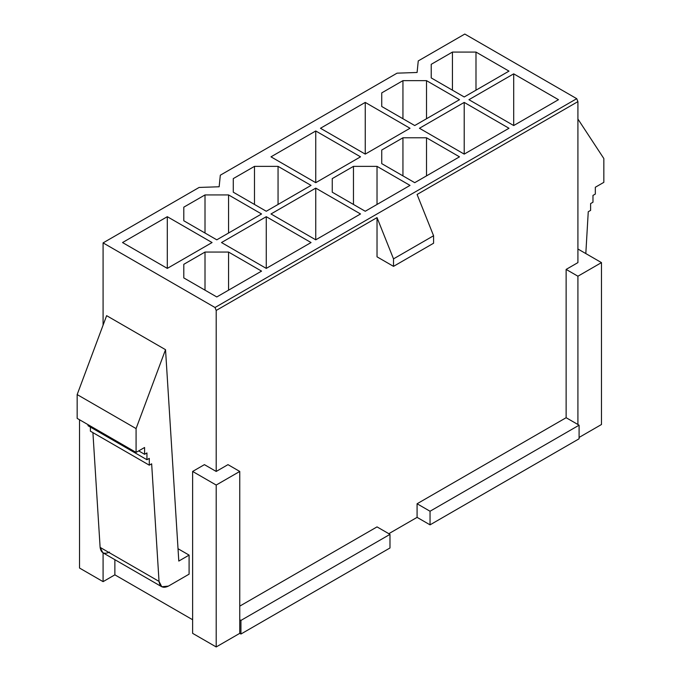 <?xml version="1.0" encoding="UTF-8"?>
<svg xmlns="http://www.w3.org/2000/svg" width="681" height="681" viewBox="0 0 681 681"><rect width="100%" height="100%" fill="white"/><g stroke="black" fill="none" stroke-linecap="round" stroke-linejoin="round"><path stroke-width="1.02" d="M220.321 175.196L397.057 73.165L220.321 175.196L219.146 186.764L199.116 187.445L103.086 242.887L199.116 187.445L219.146 186.764L220.321 175.196M418.262 60.915L464.8 34.05L418.262 60.915L417.087 72.484L397.057 73.165L417.087 72.484L418.262 60.915M103.086 325.135L103.086 242.887L215.017 307.506L576.73 98.677L464.8 34.05L576.73 98.677L577.914 101.622L417.087 194.477L433.576 235.745L433.576 243.228L393.516 266.356L393.516 258.874L377.027 217.605L216.2 310.451L216.2 471.448L227.982 464.646L239.763 471.448L239.763 619.744L239.763 471.448L216.2 485.051L216.2 646.95L192.629 633.347L216.2 646.95L239.763 633.347L216.2 646.95L216.2 485.051L192.629 471.448L192.629 633.347L192.629 471.448L204.419 464.646L216.2 471.448L216.2 310.451L215.017 307.506L103.086 242.887L103.086 325.135M122.529 242.547L167.305 216.694L212.072 242.547L167.305 268.391L122.529 242.547L167.305 268.391L212.072 242.547L167.305 216.694L167.305 268.391L167.305 216.694L122.529 242.547M216.788 239.823L183.793 220.772L183.793 207.169L205.007 194.928L228.569 194.928L261.555 213.97L216.788 239.823L261.555 213.97L228.569 194.928L228.569 233.021L228.569 194.928L205.007 194.928L183.793 207.169L183.793 220.772L216.788 239.823M266.271 211.255L233.285 192.204L233.285 178.601L254.49 166.36L278.052 166.36L311.047 185.402L266.271 211.255L311.047 185.402L278.052 166.36L278.052 204.453L278.052 166.36L254.49 166.36L233.285 178.601L233.285 192.204L266.271 211.255M270.987 156.834L315.754 130.982L360.53 156.834L315.754 182.678L270.987 156.834L315.754 182.678L360.53 156.834L315.754 130.982L315.754 182.678L315.754 130.982L270.987 156.834M320.47 128.266L365.246 102.414L410.013 128.266L365.246 154.11L320.47 128.266L365.246 154.11L410.013 128.266L365.246 102.414L365.246 154.11L365.246 102.414L320.47 128.266M414.729 125.542L381.735 106.491L381.735 92.888L402.948 80.647L426.51 80.647L459.496 99.69L414.729 125.542L459.496 99.69L426.51 80.647L426.51 118.741L426.51 80.647L402.948 80.647L381.735 92.888L381.735 106.491L414.729 125.542M464.212 96.974L431.226 77.923L431.226 64.32L452.431 52.079L475.993 52.079L508.988 71.122L464.212 96.974L508.988 71.122L475.993 52.079L475.993 90.173L475.993 52.079L452.431 52.079L431.226 64.32L431.226 77.923L464.212 96.974M468.928 99.69L513.695 73.846L558.471 99.69L513.695 125.542L468.928 99.69L513.695 125.542L558.471 99.69L513.695 73.846L513.695 125.542L513.695 73.846L468.928 99.69M419.445 128.266L464.212 102.414L508.988 128.266L464.212 154.11L419.445 128.266L464.212 154.11L508.988 128.266L464.212 102.414L464.212 154.11L464.212 102.414L419.445 128.266M414.729 182.678L381.735 163.636L381.735 150.033L402.948 137.783L426.51 137.783L459.496 156.834L414.729 182.678L459.496 156.834L426.51 137.783L426.51 175.877L426.51 137.783L402.948 137.783L381.735 150.033L381.735 163.636L414.729 182.678M365.246 211.255L332.251 192.204L332.251 178.601L353.465 166.36L377.027 166.36L410.013 185.402L365.246 211.255L410.013 185.402L377.027 166.36L377.027 204.453L377.027 166.36L353.465 166.36L332.251 178.601L332.251 192.204L365.246 211.255M270.987 213.97L315.754 188.126L360.53 213.97L315.754 239.823L270.987 213.97L315.754 239.823L360.53 213.97L315.754 188.126L315.754 239.823L315.754 188.126L270.987 213.97M221.504 242.547L266.271 216.694L311.047 242.547L266.271 268.391L221.504 242.547L266.271 268.391L311.047 242.547L266.271 216.694L266.271 268.391L266.271 216.694L221.504 242.547M216.788 296.959L183.793 277.916L183.793 264.313L205.007 252.064L228.569 252.064L261.555 271.115L216.788 296.959L261.555 271.115L228.569 252.064L228.569 290.157L228.569 252.064L205.007 252.064L183.793 264.313L183.793 277.916L216.788 296.959M417.087 517.364L417.087 503.761L566.132 417.708L566.132 269.412L577.914 262.611L577.914 101.622L577.914 262.611L566.132 269.412L566.132 417.708L577.914 424.51L577.914 276.214L566.132 269.412L577.914 276.214L577.914 424.51L579.088 425.191L579.088 438.794L430.043 524.847L417.087 517.364L388.808 533.691L417.087 517.364L430.043 524.847L430.043 511.244L579.088 425.191L566.132 417.708L417.087 503.761L430.043 511.244L417.087 503.761L417.087 517.364M377.027 256.831L377.027 217.605L377.027 256.831L393.516 266.356L377.027 256.831M239.763 606.133L377.027 526.89L239.763 606.133M389.983 547.975L240.938 634.028L239.763 633.347L239.763 619.744L239.763 633.347L240.938 634.028L240.938 620.417L239.763 619.744L240.938 620.417L389.983 534.372L377.027 526.89L389.983 534.372L389.983 547.975L389.983 534.372L240.938 620.417L240.938 634.028L389.983 547.975M192.629 619.744L114.868 574.841L103.086 581.651L79.524 568.039L103.086 581.651L114.868 574.841L192.629 619.744M601.476 424.51L579.088 437.44L601.476 424.51L601.476 262.611L601.476 424.51M114.868 559.68L114.868 574.841L114.868 559.68M178.022 548.724L189.097 555.117L189.097 574.16L168.437 586.094L189.097 574.16L189.097 555.117L178.022 548.724M452.431 90.173L452.431 52.079L452.431 90.173M227.982 464.646L216.2 471.448L204.419 464.646L192.629 471.448L216.2 485.051L239.763 471.448L227.982 464.646M577.914 249.008L601.476 262.611L577.914 276.214L601.476 262.611L577.914 249.008M103.086 552.878L103.086 581.651L103.086 552.878M79.524 419.751L79.524 568.039L79.524 419.751M433.576 243.228L433.576 235.745L393.516 258.874L393.516 266.356L433.576 243.228M577.914 101.622L576.73 98.677L215.017 307.506L216.2 310.451L377.027 217.605L393.516 258.874L433.576 235.745L417.087 194.477L577.914 101.622M136.081 452.397L136.081 428.587L77.166 394.58L77.166 418.389L136.081 452.397L77.166 418.389L77.166 394.58L136.081 428.587L165.534 349.685L106.628 315.669L77.166 394.58L106.628 315.669L165.534 349.685L178.797 561.067L189.097 555.117L178.797 561.067L165.534 349.685L136.081 428.587L136.081 452.397L144.585 447.494L136.081 452.397M92.914 432.631L100.116 547.388L159.031 581.395L151.65 463.812L149.292 465.174L90.386 431.167L149.292 465.174L149.292 458.373L146.943 459.735L88.028 425.719L146.943 459.735L146.943 452.933L144.585 454.295L138.694 450.89L144.585 454.295L144.585 447.494L144.585 454.295L146.943 452.933L146.943 459.735L149.292 458.373L149.292 465.174L151.65 463.812L159.031 581.395C159.907 587.056 163.048 588.622 168.437 586.094L161.772 586.758L159.031 581.395L100.116 547.388L92.914 432.631M90.386 427.081L90.386 431.167L90.386 427.081M88.028 424.655L88.028 425.719L88.028 424.655M109.522 552.087C104.133 554.606 101.001 553.049 100.116 547.388L102.857 552.742L161.772 586.758M577.914 119.03L603.834 158.537L603.834 182.346L595.33 187.249L595.33 194.059L592.972 195.413L592.972 202.223L590.614 203.576L590.614 210.378L588.256 211.74L585.813 253.57L588.256 211.74L590.614 210.378L590.614 203.576L592.972 202.223L592.972 195.413L595.33 194.059L595.33 187.249L603.834 182.346L603.834 158.537L577.914 119.03M402.948 118.741L402.948 80.647L402.948 118.741M402.948 175.877L402.948 137.783L402.948 175.877M353.465 204.453L353.465 166.36L353.465 204.453M254.49 204.453L254.49 166.36L254.49 204.453M205.007 233.021L205.007 194.928L205.007 233.021M205.007 290.157L205.007 252.064L205.007 290.157M579.088 438.794L579.088 425.191L430.043 511.244L430.043 524.847L579.088 438.794"/></g></svg>
